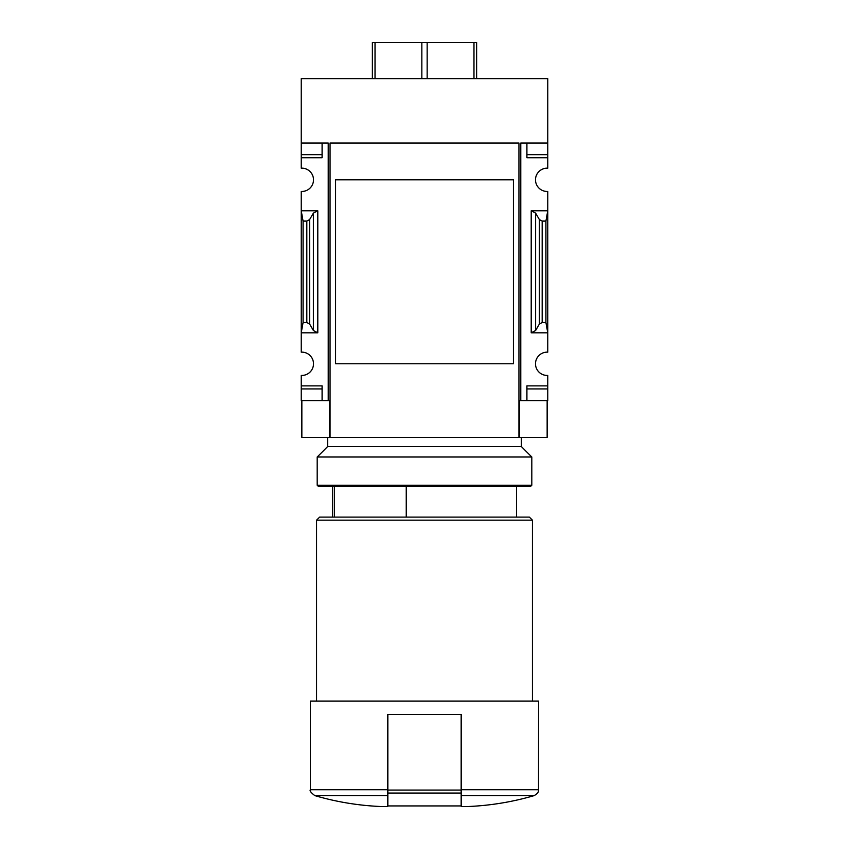 <?xml version="1.0" encoding="UTF-8"?>
<svg xmlns="http://www.w3.org/2000/svg" width="849" height="849" viewBox="0 0 849 849"><rect width="100%" height="100%" fill="white"/><g stroke="black" fill="none" stroke-linecap="round" stroke-linejoin="round"><path stroke-width="1.27" d="M513.422 339.08L513.422 363.786L335.578 363.786L335.578 179.818L513.422 179.818L513.422 204.588M301.236 154.677L301.236 157.744L322.089 157.744L322.089 143.025L322.089 154.677L301.236 154.677L301.236 78.628L547.764 78.628L547.764 168.176A11.653 11.653 0 0 0 535.496 179.818A11.653 11.653 0 0 0 547.764 191.45L547.764 210.785L531.209 210.785L535.613 213.099L539.412 219.636L542.171 221.08L545.918 221.08L547.764 210.785L547.764 352.155A11.653 11.653 0 0 0 535.496 363.786A11.653 11.653 0 0 0 547.764 375.428L547.764 400.579L526.911 400.579L526.911 388.927L547.764 388.927M301.236 157.744L301.236 168.176A11.653 11.653 0 0 1 313.504 179.818A11.653 11.653 0 0 1 301.236 191.45L301.236 332.819L317.791 332.819L313.387 330.505L309.588 323.978L306.829 322.524L303.082 322.524L301.236 332.819L301.236 352.155A11.653 11.653 0 0 1 313.504 363.786A11.653 11.653 0 0 1 301.236 375.428L301.236 400.579L328.223 400.579L328.223 143.025L301.236 143.025M406.247 517.105L406.247 486.435M461.294 806.55L467.428 806.55L461.294 806.55L461.294 789.729L461.294 795.619L534.159 795.619C512.361 801.997 490.117 805.637 467.428 806.55M547.764 143.025L520.777 143.025L520.777 400.579L519.556 400.579L519.556 437.373L518.941 437.373L518.941 143.025L518.941 437.373L301.851 437.373L301.851 400.579M329.444 437.373L329.444 400.579L328.223 400.579M520.777 400.579L526.911 400.579L526.911 385.871L547.764 385.871M535.613 330.505L531.209 332.819L547.764 332.819L545.918 322.524L542.171 322.524L539.412 323.978L535.613 330.505L535.613 213.099M547.764 154.677L526.911 154.677L526.911 143.025L526.911 157.744L547.764 157.744M317.791 210.785L301.236 210.785L303.082 221.08L306.829 221.08L309.588 219.636L313.387 213.099L317.791 210.785L317.791 332.819M301.236 385.871L322.089 385.871L322.089 400.579L322.089 388.927L301.236 388.927M476.629 78.628L476.629 42.45L372.371 42.45L372.371 78.628M518.941 143.025L330.059 143.025L330.059 437.373M513.422 179.818L513.422 363.786L513.422 179.818M547.149 400.579L547.149 437.373L519.556 437.373M387.706 806.55L381.572 806.55L387.706 806.55L387.706 789.729L387.706 795.619L314.841 795.619C336.639 801.997 358.883 805.637 381.572 806.55M538.563 789.729L461.294 789.729L461.294 714.561L387.706 714.561L387.706 789.729L310.437 789.729L310.437 701.072L538.563 701.072L538.51 790.557C538.181 790.387 539.646 792.446 534.159 795.619M316.571 701.072L316.571 520.161L532.429 520.161L532.429 701.072M316.571 520.161L319.638 517.105L529.362 517.105L532.429 520.161M334.347 517.105L334.347 486.435M473.975 78.628L473.975 42.45M427.153 78.628L427.153 42.45M421.847 78.628L421.847 42.45M375.025 78.628L375.025 42.45M303.082 322.524L303.082 221.08M545.918 322.524L545.918 221.08M387.855 714.561L387.855 805.934L461.145 805.934L461.145 793.051L387.855 793.051M461.145 714.561L461.145 793.051M317.186 485.214L318.407 486.435L530.593 486.435L531.814 485.214L531.814 457.006L317.186 457.006L317.186 485.214L531.814 485.214M327.608 437.373L327.608 446.574L521.392 446.574L521.392 437.373M531.209 332.819L531.209 210.785M306.829 322.524L306.829 221.08M309.588 323.978L309.588 219.636M313.387 330.505L313.387 213.099M539.412 323.978L539.412 219.636M542.171 322.524L542.171 221.08M461.145 790.069L387.855 790.069M516.489 517.105L516.489 486.435M310.437 789.729C309.365 790.621 310.83 792.584 314.841 795.619M332.511 517.105L332.511 486.435M327.608 446.574L317.186 457.006M521.392 446.574L531.814 457.006"/></g></svg>
